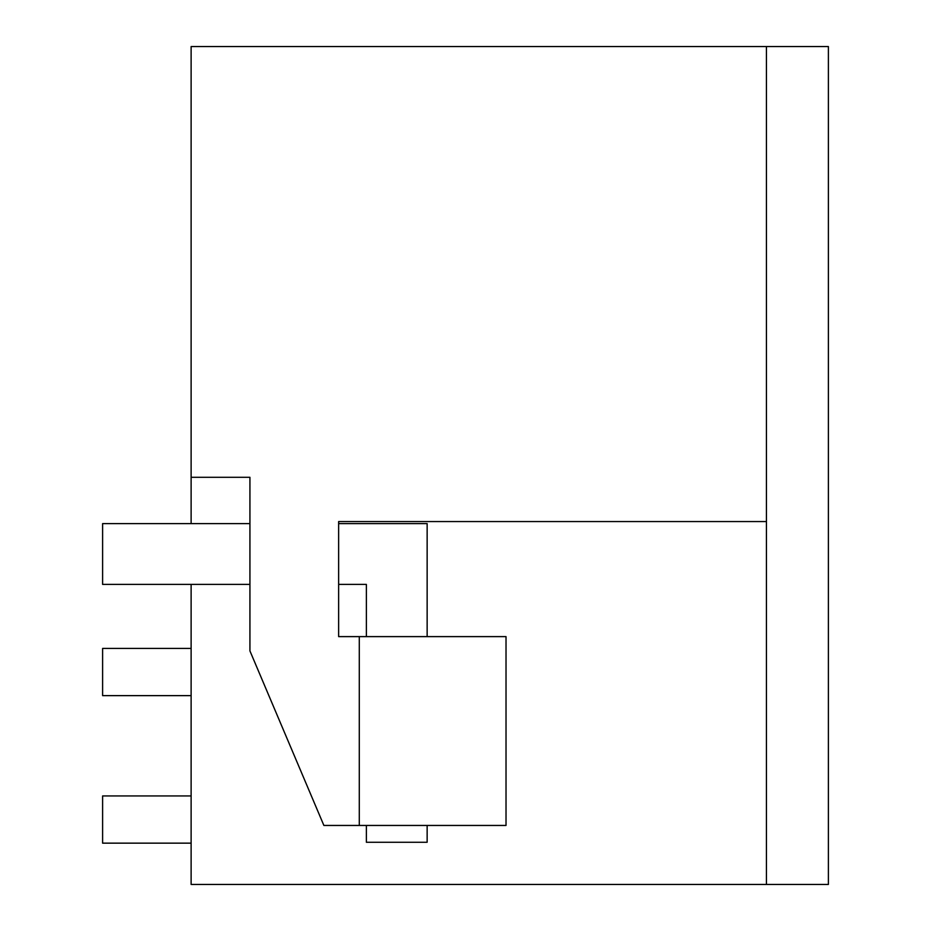 <?xml version="1.0" encoding="UTF-8"?>
<svg xmlns="http://www.w3.org/2000/svg" width="931" height="931" viewBox="0 0 931 931"><rect width="100%" height="100%" fill="white"/><g stroke="black" fill="none" stroke-linecap="round" stroke-linejoin="round"><path stroke-width="1.4" d="M191.123 523.618L191.123 477.3L249.927 477.3L249.927 650.909L323.883 825.448L359.285 825.448L359.285 636.618L338.64 636.618L338.64 521.558L766.434 521.558L766.434 46.55L828.392 46.55L828.392 884.45L191.123 884.45L191.123 584.4M267.825 884.45L352.186 884.45M766.434 46.55L191.123 46.55L191.123 477.3M338.64 521.558L766.434 521.558L766.434 884.45M359.285 825.448L506.022 825.448L506.022 636.618L359.285 636.618M191.123 648.418L102.608 648.418L102.608 695.632L191.123 695.632M191.123 843.149L102.608 843.149L102.608 795.935L191.123 795.935M366.372 636.618L366.372 584.4L338.64 584.4M249.927 584.4L102.608 584.4L102.608 523.618L249.927 523.618M427.143 636.618L427.143 523.618L338.64 523.618M427.143 825.448L427.143 842.264L366.372 842.264L366.372 825.448"/></g></svg>

